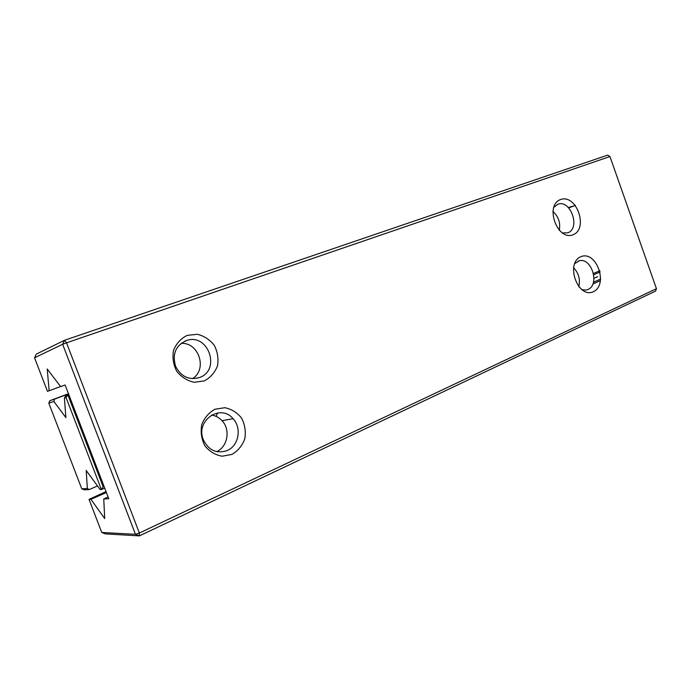 <?xml version="1.0" encoding="UTF-8"?>
<svg xmlns="http://www.w3.org/2000/svg" width="691" height="691" viewBox="0 0 691 691"><rect width="100%" height="100%" fill="white"/><g stroke="black" fill="none" stroke-linecap="round" stroke-linejoin="round"><path stroke-width="1.04" d="M106.025 491.577L89.027 499.386L90.918 499.325L104.704 518.578L103.754 498.928L108.781 498.764L65.109 384.973L60.618 386.597L47.213 368.994L49.147 390.743L47.463 391.356L34.55 357.8L36.295 354.12L64.496 340.283L62.639 344.273L34.55 357.8M597.706 276.668L593.984 278.3M106.388 492.528L90.918 499.325M609.954 156.546L607.674 155.112L64.496 340.283L66.526 342.814L609.954 156.546L656.45 288.7L655.534 291.11L139.401 535.888L135.453 534.324L139.349 533.037L66.526 342.814L62.639 344.273L135.453 534.324L101.758 532.459L89.027 499.386M101.758 532.459L105.447 533.901L139.401 535.888L139.349 533.037L656.45 288.7M600.712 279.043L593.448 282.256M108.107 497.002L103.754 498.928M600.539 280.589L592.887 283.984M60.583 386.554L49.147 390.743M573.107 234.75C557.248 241.323 544.37 205.175 560.6 199.526C576.432 193.644 588.836 228.678 573.107 234.75M593.336 291.714C577.78 299.004 564.988 263.072 580.898 256.689C596.428 250.09 608.754 284.925 593.336 291.714M231.995 454.402L222.139 456.215C215.281 454.989 209.528 451.534 204.899 445.833C201.487 439.182 200.425 432.151 201.703 424.723C204.424 417.805 208.855 412.639 214.987 409.227L224.851 407.699C231.589 409.081 237.186 412.587 241.643 418.202C244.934 424.68 245.987 431.547 244.821 438.802C242.273 445.635 238.006 450.834 231.995 454.402M204.32 380.896L194.257 382.287C187.27 380.784 181.422 377.113 176.723 371.266C173.286 364.528 172.232 357.506 173.571 350.199C176.378 343.453 180.912 338.512 187.183 335.385L197.246 334.28C204.113 335.938 209.796 339.644 214.314 345.405C217.639 351.969 218.684 358.819 217.458 365.962C214.841 372.63 210.453 377.614 204.32 380.896M553.603 207.542L557.689 204.32C570.498 198.956 580.906 228.393 567.786 232.807L562.189 232.945M574.506 263.772L579.308 260.749C591.755 257.432 599.995 284.925 587.929 289.512L585.778 290.116L581.58 289.607M227.175 450.558C216.637 454.013 208.699 450.437 203.37 439.839C195.095 420.698 220.489 403.224 233.048 418.711C241.997 427.936 238.801 445.825 227.175 450.558M199.647 377.485C189.135 380.465 181.137 376.759 175.635 366.385C172.007 353.844 175.773 345.172 186.933 340.378C208.44 333.2 221.034 370.065 199.647 377.485M552.826 211.377C558.509 216.499 560.651 222.839 559.252 230.397M573.478 267.659C578.738 273.075 580.483 279.44 578.712 286.774M211.515 415.041C215.609 415.671 219.116 417.545 222.027 420.681C230.673 429.56 227.788 446.732 216.654 451.646M181.068 343.392C198.87 342.045 207.741 369.486 192.478 378.659M97.517 485.972L89.26 489.548L87.342 488.485L86.211 470.467L100.178 489.617L101.396 489.548L66.06 397.524L64.393 398.068L65.895 417.606L53.881 401.488L48.793 403.138L49.933 400.659L54.503 399.148L53.881 401.488M87.342 488.485L81.78 488.831L84.25 489.833L89.26 489.548M81.78 488.831L48.793 403.138M571.742 206.367L568.408 207.602M68.547 393.913L54.503 399.148M68.478 393.749L49.933 400.659M575.387 205.348L568.658 207.861M68.711 394.336L66.129 395.295L64.393 398.068M600.151 271.934L593.733 274.733M104.695 488.105L101.396 489.548L103.158 486.827L67.813 394.742L66.06 397.524M68.729 394.397L66.129 395.295M217.639 412.933L216.033 416.336M575.413 205.391L568.693 207.896M599.84 270.691L593.483 273.463M104.056 486.438L103.158 486.827M579.308 260.749L578.142 261.094M233.048 418.711L222.027 420.681M186.933 340.378L184.817 341.147"/></g></svg>
